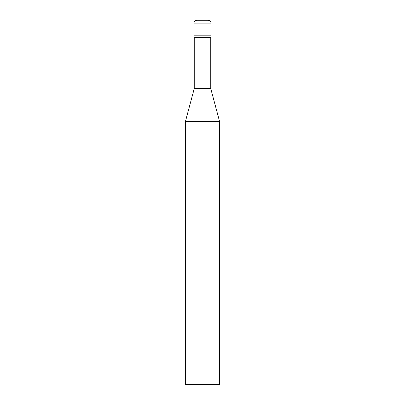 <?xml version="1.0" encoding="UTF-8"?>
<svg xmlns="http://www.w3.org/2000/svg" width="405" height="405" viewBox="0 0 405 405"><rect width="100%" height="100%" fill="white"/><g stroke="black" fill="none" stroke-linecap="round" stroke-linejoin="round"><path stroke-width="0.61" d="M193.954 35.2L211.045 35.2L211.045 23.095C210.863 21.379 209.911 20.432 208.195 20.25L196.805 20.25C195.089 20.432 194.137 21.379 193.954 23.095L193.954 35.2L193.954 23.095C194.137 21.379 195.089 20.432 196.805 20.25L208.195 20.25C209.911 20.432 210.863 21.379 211.045 23.095L193.954 23.095L211.045 23.095L211.045 35.2L193.954 35.2L193.954 37.336L193.954 35.2L211.045 35.2L193.954 35.2M185.698 384.75L219.302 384.75L219.586 384.466L219.586 121.54L210.757 88.594L210.757 37.336L210.757 88.594L194.243 88.594L185.414 121.54L185.414 384.466L185.698 384.75L185.414 384.466L185.414 121.54L194.243 88.594L194.243 37.336L194.243 88.594L210.757 88.594L219.586 121.54L185.414 121.54L219.586 121.54L219.586 384.466L185.414 384.466L219.586 384.466L219.302 384.75L185.698 384.75M211.045 37.336L211.045 35.2L211.045 37.336L193.954 37.336L211.045 37.336"/></g></svg>
